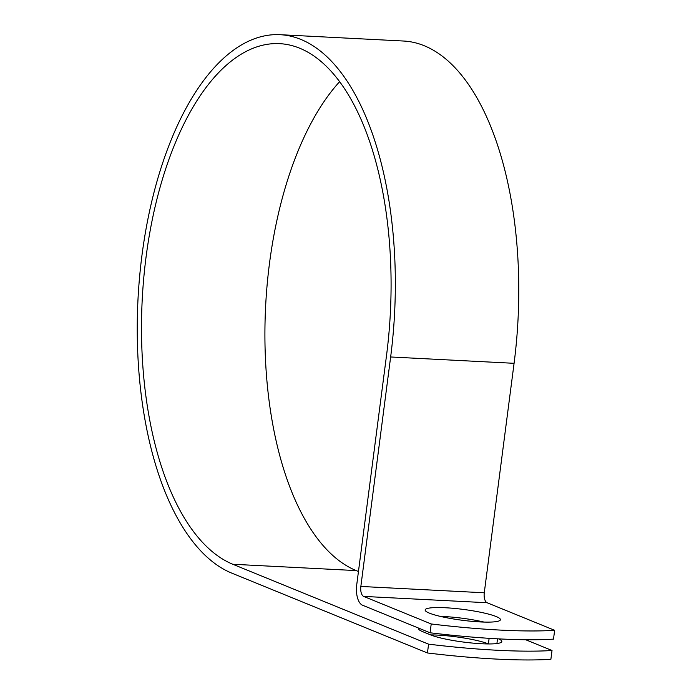 <?xml version="1.0" encoding="UTF-8"?>
<svg xmlns="http://www.w3.org/2000/svg" width="694" height="694" viewBox="0 0 694 694"><rect width="100%" height="100%" fill="white"/><g stroke="black" fill="none" stroke-linecap="round" stroke-linejoin="round"><path stroke-width="1.04" d="M498.743 638.879A37.962 5.448 -172.6 0 1 501.823 641.551A37.962 5.448 -172.6 0 1 481.532 643.746A37.962 5.448 -172.6 0 1 430.766 634.949L422.724 631.67A37.962 5.448 -172.6 0 1 418.491 628.495A37.962 5.448 -172.6 0 1 418.638 628.113M480.135 621.919A37.962 5.448 7.4 0 0 500.426 619.725A37.962 5.448 7.4 0 0 445.418 607.753A37.962 5.448 7.4 0 0 425.136 609.948A37.962 5.448 7.4 0 0 480.135 621.919M484.03 622.076A37.962 5.448 7.4 0 0 444.273 616.558A37.962 5.448 7.4 0 0 440.386 616.402M430.072 632.781L431.217 623.967A163.619 23.492 7.4 0 0 554.645 630.308L553.5 639.113A163.619 23.492 -172.6 0 1 430.072 632.781L362.511 605.211A17.506 8.276 92.9 0 1 356.733 584.773L386.541 355.302A262.913 124.261 -87.1 0 0 279.769 43.661A262.913 124.261 -87.1 0 0 143.719 278.424A262.913 124.261 -87.1 0 0 232.785 564.257L428.588 644.162A163.619 23.492 7.4 0 0 552.025 650.495L525.696 639.747M339.704 81.606A262.913 124.261 -87.1 0 0 265.221 352.908A262.913 124.261 -87.1 0 0 356.222 570.589L358.46 571.509M480.404 621.269L482.235 622.015M554.645 630.308L487.093 602.739A8.528 4.034 92.9 0 1 484.273 592.78L514.081 363.309A271.892 128.503 -87.1 0 0 403.665 41.033L280.229 34.7A271.892 128.503 -87.1 0 0 139.537 277.479A271.892 128.503 -87.1 0 0 231.64 573.071L427.443 652.967A163.619 23.492 7.4 0 0 550.88 659.3L552.025 650.495M431.217 623.967L363.656 596.406A8.528 4.034 92.9 0 1 360.845 586.447L390.644 356.976A271.892 128.503 -87.1 0 0 280.229 34.7M430.653 634.906A37.962 5.448 -172.6 0 1 488.403 643.902L488.515 643.945M427.443 652.967L428.588 644.162M232.785 564.257L356.222 570.589M363.656 596.406L487.093 602.739M360.845 586.447L484.273 592.78M390.644 356.976L514.081 363.309M489.123 638.324L488.403 643.902M497.529 638.818L496.913 643.538"/></g></svg>
